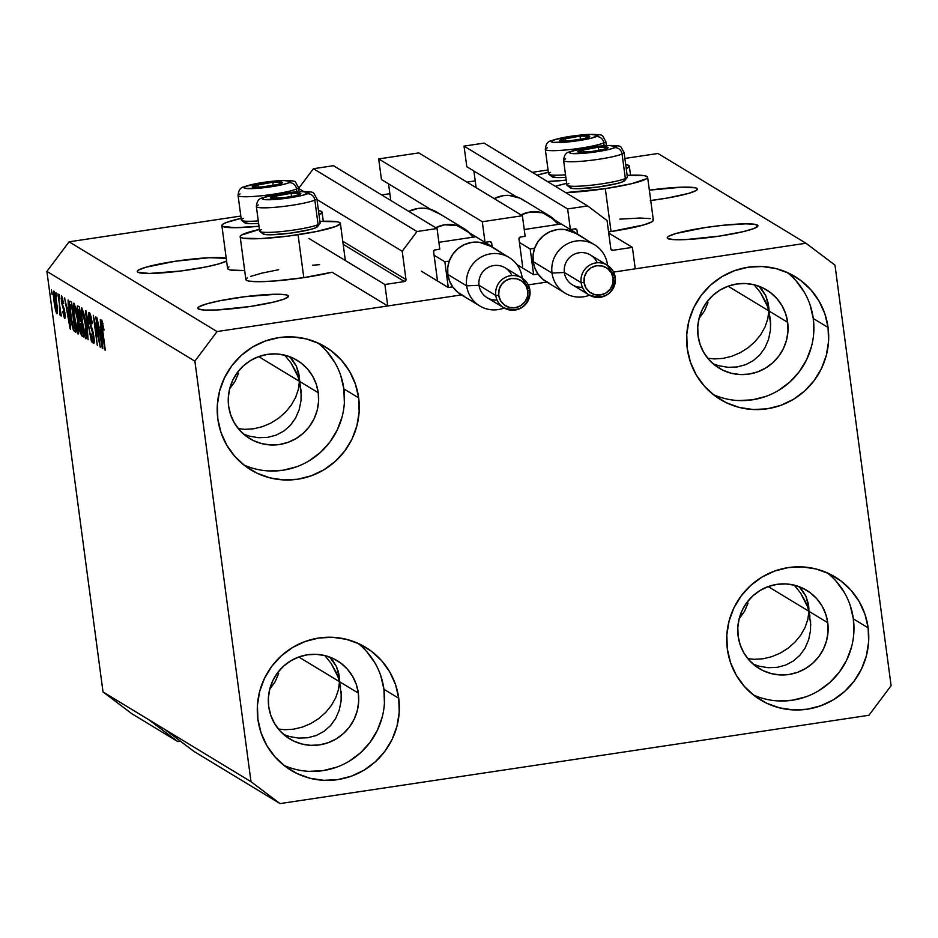 <?xml version="1.0" encoding="UTF-8"?>
<svg xmlns="http://www.w3.org/2000/svg" width="938" height="938" viewBox="0 0 938 938"><rect width="100%" height="100%" fill="white"/><g stroke="black" fill="none" stroke-linecap="round" stroke-linejoin="round"><path stroke-width="1.41" d="M608.715 233.023L632.388 247.374L635.249 268.831L613.604 272.079L805.953 243.235L657.972 153.48L624.896 158.452L657.972 153.48L805.953 243.235L834.984 265.137L891.1 685.678L868.928 715.272L280.028 803.596L193.932 751.385L280.028 803.596L250.997 781.694L164.9 729.471L193.932 751.385L164.9 729.471L250.997 781.694L194.881 361.153L46.9 271.399L103.016 691.939L164.9 729.471L103.016 691.939L132.047 713.853L177.786 741.595L132.047 713.853L103.016 691.939L46.9 271.399L194.881 361.153L217.053 331.56L461.531 294.895L387.746 305.964L384.885 284.507L404.513 281.552L343.179 244.361L404.513 281.552L405.99 279.583L402.214 251.267L416.988 231.534L437.049 228.532L439.793 249.133L434.47 250.059L433.626 251.806L437.284 279.266L433.626 251.806A1.747 1.712 -58.8 0 1 435.103 249.836L439.793 249.133L437.049 228.532L333.459 165.709L437.049 228.532L416.988 231.534L313.409 168.711L416.988 231.534L402.214 251.267L316.985 199.571L402.214 251.267L405.99 279.583A1.747 1.712 -58.8 0 1 404.513 281.552L384.885 284.507L308.977 238.475L384.885 284.507L387.746 305.964L332.087 272.208L387.746 305.964L461.531 294.895L217.053 331.56L69.072 241.816L217.053 331.56L194.881 361.153L250.997 781.694L280.028 803.596L868.928 715.272L891.1 685.678L834.984 265.137L805.953 243.235L613.604 272.079L635.249 268.831L632.388 247.374L608.715 233.023M610.908 249.191L612.76 250.317L632.388 247.374L612.76 250.317A1.747 1.712 -58.8 0 1 610.826 248.863L612.76 250.317L610.908 249.191M607.05 220.536L610.826 248.863L607.05 220.536L587.68 205.938L484.102 143.115L587.68 205.938L607.05 220.536M484.102 143.115L464.04 146.117L567.631 208.94L587.68 205.938L567.631 208.94L464.04 146.117L466.796 166.718L516.146 196.652L466.796 166.718L464.04 146.117L484.102 143.115M543.055 212.973L570.374 229.54L567.631 208.94L570.374 229.54L543.055 212.973M575.076 228.837L570.374 229.54L575.076 228.837A1.747 1.712 -58.8 0 1 577.011 230.302L575.076 228.837M473.889 171.033L476.117 187.659L473.889 171.033M577.468 233.726L577.011 230.302L577.468 233.726M518.972 239.002L522.63 266.462L518.972 239.002A1.747 1.712 -58.8 0 1 520.449 237.033L518.972 239.002M525.139 236.329L520.449 237.033L525.139 236.329L522.396 215.728L482.284 221.743L378.694 158.921L418.805 152.906L522.396 215.728L525.139 236.329M418.805 152.906L522.396 215.728L482.284 221.743L378.694 158.921L381.438 179.521L430.8 209.455L381.438 179.521L378.694 158.921L418.805 152.906M457.709 225.777L485.028 242.344L482.284 221.743L485.028 242.344L457.709 225.777M489.718 241.641L485.028 242.344L489.718 241.641A1.747 1.712 -58.8 0 1 491.664 243.094L489.718 241.641M388.543 183.825L390.771 200.462L388.543 183.825M492.122 246.53L491.664 243.094L492.122 246.53M333.459 165.709L313.409 168.711L298.671 188.374L313.409 168.711L333.459 165.709M298.683 188.479L303.607 191.458L298.683 188.479M342.769 241.242L405.99 279.583L342.769 241.242M546.877 282.092L528.258 284.882L546.877 282.092M759.041 666.168L753.179 664.163L759.041 666.168L768.187 667.715L759.041 666.168M777.18 667.352L768.187 667.715L777.18 667.352L785.669 665.089L777.18 667.352M793.325 661.02L785.669 665.089L793.325 661.02L799.868 655.299L793.325 661.02M805.039 648.146L799.868 655.299L805.039 648.146L808.626 639.833L805.039 648.146M810.502 630.676L808.626 639.833L810.502 630.676L810.596 621.038L810.502 630.676M809.975 616.16L808.908 611.283L809.975 616.16M810.784 625.294L807.43 600.203L808.908 611.283L827.75 622.703A45.763 45.001 -58.8 0 1 807.559 667.27A45.763 45.001 -58.8 0 1 759.205 668.548A45.763 45.001 -58.8 0 1 738.136 636.152L737.819 627.229L739.238 618.4L742.345 609.981L747 602.325L753.05 595.7L760.237 590.377L768.304 586.543L776.922 584.374L785.786 583.928L794.533 585.23L802.834 588.232L810.373 592.816L816.857 598.807L822.04 605.971L825.71 614.05L827.75 622.703L828.055 631.626L826.636 640.466L823.529 648.873L818.874 656.541L812.836 663.154L805.636 668.489L797.581 672.312L788.952 674.492L780.088 674.938L771.341 673.625L763.04 670.623L755.5 666.039L749.028 660.047L743.846 652.883L740.164 644.816L738.136 636.152A45.763 45.001 -58.8 0 1 758.326 591.585A45.763 45.001 -58.8 0 1 806.668 590.307A45.763 45.001 -58.8 0 1 827.75 622.703L808.908 611.283L807.841 619.373L805.097 627.405L800.782 635.073L795.049 642.084L788.119 648.181L780.275 653.106L771.81 656.682L763.051 658.781L754.328 659.308L747.809 658.628L754.328 659.308L763.051 658.781L771.81 656.682L780.275 653.106L788.119 648.181L795.049 642.084L800.782 635.073L805.097 627.405L807.841 619.373L808.908 611.283L768.187 586.59L808.908 611.283L808.802 607.32L808.908 611.283L807.419 606.487L808.908 611.283L810.784 625.294M289.619 736.576L283.768 734.571L289.619 736.576L298.776 738.124L289.619 736.576M307.77 737.76L298.776 738.124L307.77 737.76L316.258 735.498L307.77 737.76M323.915 731.429L316.258 735.498L323.915 731.429L330.457 725.707L323.915 731.429M335.616 718.555L330.457 725.707L335.616 718.555L339.216 710.242L335.616 718.555M341.092 701.085L339.216 710.242L341.092 701.085L341.186 691.447L341.092 701.085M340.564 686.557L339.497 681.692L340.564 686.557M341.373 695.703L338.02 670.611L339.497 681.692L358.339 693.112A45.763 45.001 -58.8 0 1 338.149 737.678A45.763 45.001 -58.8 0 1 289.795 738.956A45.763 45.001 -58.8 0 1 268.714 706.56L268.409 697.638L269.827 688.809L272.935 680.39L277.589 672.734L283.639 666.109L290.827 660.786L298.894 656.952L307.512 654.783L316.376 654.337L325.123 655.639L333.424 658.64L340.963 663.225L347.447 669.216L352.618 676.38L356.299 684.459L358.339 693.112L358.644 702.034L357.226 710.875L354.118 719.282L349.464 726.95L343.414 733.563L336.226 738.898L328.159 742.72L319.541 744.901L310.677 745.335L301.93 744.033L293.629 741.032L286.09 736.447L279.606 730.456L274.435 723.292L270.754 715.225L268.714 706.56A45.763 45.001 -58.8 0 1 288.904 661.994A45.763 45.001 -58.8 0 1 337.258 660.715A45.763 45.001 -58.8 0 1 358.339 693.112L339.497 681.692L338.43 689.782L335.687 697.813L331.36 705.482L325.638 712.493L318.709 718.578L310.865 723.515L302.399 727.091L293.641 729.189L284.918 729.717L278.398 729.037L284.918 729.717L293.641 729.189L302.399 727.091L310.865 723.515L318.709 718.578L325.638 712.493L331.36 705.482L335.687 697.813L338.43 689.782L339.497 681.692L298.776 656.999L339.497 681.692L339.392 677.728L339.497 681.692L338.008 676.896L339.497 681.692L341.373 695.703M287.966 295.482A45.763 5.229 172.4 0 1 288.517 296.15A45.763 5.229 172.4 0 1 247.046 306.949A45.763 5.229 172.4 0 1 198.352 308.93L197.836 307.957L199.067 306.773L206.489 303.924L219.492 300.817L244.97 296.689L276.499 294.239L285.727 294.778L288.482 296.443L284.343 298.999L273.931 302.036L250.223 306.491L216.467 309.986L204.472 310.056L198.352 308.93A45.763 5.229 172.4 0 1 197.801 308.25A45.763 5.229 172.4 0 1 239.272 297.452A45.763 5.229 172.4 0 1 287.966 295.482L288.165 296.936L287.966 295.482M299.421 381.309L301.11 391.064L301.016 400.702L299.128 409.847L295.54 418.16L290.381 425.324L283.839 431.046L276.182 435.115L267.682 437.366L258.689 437.729L249.543 436.182L243.692 434.188L249.543 436.182L258.689 437.729L267.682 437.366L276.182 435.115L283.839 431.046L290.381 425.324L295.54 418.16L299.128 409.847L301.016 400.702L301.11 391.064L299.421 381.309L318.252 392.729A45.763 45.001 -58.8 0 1 298.061 437.296A45.763 45.001 -58.8 0 1 249.719 438.574A45.763 45.001 -58.8 0 1 228.638 406.166L228.333 397.255L229.751 388.414L232.847 380.007L237.513 372.339L243.552 365.714L250.739 360.391L258.806 356.569L267.436 354.388L276.288 353.943L285.035 355.256L293.336 358.257L300.875 362.842L307.359 368.833L312.542 375.997L316.223 384.064L318.252 392.729L318.568 401.652L317.15 410.481L314.042 418.899L309.376 426.556L303.337 433.18L296.15 438.503L288.083 442.337L279.454 444.506L270.601 444.952L261.854 443.651L253.553 440.649L246.014 436.064L239.53 430.073L234.348 422.897L230.678 414.831L228.638 406.166A45.763 45.001 -58.8 0 1 248.828 361.611A45.763 45.001 -58.8 0 1 297.17 360.321A45.763 45.001 -58.8 0 1 318.252 392.729L299.421 381.309L298.354 389.387L295.611 397.419L291.284 405.099L285.551 412.11L278.633 418.196L270.789 423.132L262.323 426.708L253.565 428.807L244.841 429.334L238.322 428.643L244.841 429.334L253.565 428.807L262.323 426.708L270.789 423.132L278.633 418.196L285.551 412.11L291.284 405.099L295.611 397.419L298.354 389.387L299.421 381.309L258.7 356.616L299.421 381.309L299.304 377.346L301.286 395.308L299.421 381.309L297.921 376.501L299.421 381.309M298.765 373.476L299.304 377.346L296.408 366.219L298.765 373.476M292.457 359.782L296.408 366.219L289.619 356.675L292.457 359.782M338.841 673.871L339.392 677.728L336.496 666.601L338.841 673.871M332.533 660.176L336.496 666.601L329.695 657.057L332.533 660.176M757.376 225.073A45.763 5.229 172.4 0 1 757.927 225.741A45.763 5.229 172.4 0 1 716.456 236.54A45.763 5.229 172.4 0 1 667.762 238.522L667.246 237.549L668.477 236.364L675.899 233.515L705.505 227.512L723.198 225.261L745.909 223.83L755.137 224.37L757.892 226.035L753.753 228.591L743.342 231.627L719.634 236.083L685.889 239.577L673.883 239.647L667.762 238.522A45.763 5.229 172.4 0 1 667.223 237.842A45.763 5.229 172.4 0 1 708.682 227.055A45.763 5.229 172.4 0 1 757.376 225.073L757.576 226.539L757.376 225.073M768.832 310.9L770.52 320.655L770.426 330.293L768.539 339.45L764.951 347.752L759.792 354.916L753.249 360.638L745.593 364.706L737.104 366.957L728.111 367.321L718.954 365.773L713.103 363.78L718.954 365.773L728.111 367.321L737.104 366.957L745.593 364.706L753.249 360.638L759.792 354.916L764.951 347.752L768.539 339.45L770.426 330.293L770.52 320.655L768.832 310.9L787.662 322.32A45.763 45.001 -58.8 0 1 767.472 366.887A45.763 45.001 -58.8 0 1 719.129 368.165A45.763 45.001 -58.8 0 1 698.048 335.769L697.743 326.846L699.162 318.005L702.257 309.599L706.924 301.93L712.962 295.318L720.161 289.983L728.216 286.16L736.846 283.98L745.698 283.534L754.445 284.847L762.758 287.849L770.286 292.433L776.77 298.425L781.952 305.589L785.634 313.655L787.662 322.32L787.979 331.243L786.56 340.072L783.453 348.49L778.798 356.147L772.748 362.772L765.56 368.095L757.494 371.929L748.876 374.098L740.012 374.543L731.265 373.242L722.964 370.24L715.424 365.656L708.94 359.664L703.758 352.5L700.088 344.422L698.048 335.769A45.763 45.001 -58.8 0 1 718.238 291.202A45.763 45.001 -58.8 0 1 766.581 289.912A45.763 45.001 -58.8 0 1 787.662 322.32L768.832 310.9L767.765 318.979L765.021 327.01L760.695 334.69L754.961 341.702L748.043 347.787L740.199 352.723L731.734 356.299L722.975 358.398L714.252 358.926L707.733 358.234L714.252 358.926L722.975 358.398L731.734 356.299L740.199 352.723L748.043 347.787L754.961 341.702L760.695 334.69L765.021 327.01L767.765 318.979L768.832 310.9L728.111 286.207L768.832 310.9L768.714 306.937L770.696 324.9L768.832 310.9L767.331 306.093L768.832 310.9M768.175 303.08L768.714 306.937L765.818 295.81L768.175 303.08M761.867 289.385L765.818 295.81L759.03 286.266L761.867 289.385M808.251 603.462L808.802 607.32L805.906 596.193L808.251 603.462M801.943 589.768L805.906 596.193L799.106 586.649L801.943 589.768M739.332 618.588L744.491 611.435L739.332 618.588M748.09 603.122L744.491 611.435L748.09 603.122M269.921 688.996L275.08 681.832L269.921 688.996M278.68 673.531L275.08 681.832L278.68 673.531M226.586 260.999A45.763 5.229 172.4 0 1 180.53 271.035A45.763 5.229 172.4 0 1 137.816 272.208L137.3 271.246L138.519 270.062L145.941 267.213L175.558 261.21L209.315 257.704L226.222 258.29A45.763 5.229 172.4 0 0 175.969 261.151A45.763 5.229 172.4 0 0 137.265 271.539L137.276 271.563M229.845 388.602L235.004 381.449L229.845 388.602M238.592 373.136L235.004 381.449L238.592 373.136M650.222 200.591L667.704 197.977L688.715 193.357L696.137 190.508L697.356 189.324L696.84 188.362A45.763 5.229 172.4 0 0 649.354 190.168L682.172 187.166L695.445 187.834L696.84 188.362L697.04 189.816L696.84 188.362A45.763 5.229 172.4 0 1 697.391 189.03A45.763 5.229 172.4 0 1 650.738 200.533M699.256 318.193L704.415 311.041L699.256 318.193M708.002 302.728L704.415 311.041L708.002 302.728M753.331 694.941A71.909 70.725 121.2 0 0 825.206 686.335A71.909 70.725 121.2 0 0 853.346 618.869L868.142 627.839A71.909 70.725 -58.8 0 1 836.426 697.872A71.909 70.725 -58.8 0 1 760.448 699.889A71.909 70.725 -58.8 0 1 727.325 648.967L730.526 662.58L736.295 675.254L744.444 686.522L754.633 695.937L766.475 703.148L779.525 707.862L793.267 709.914L807.184 709.21L820.738 705.786L833.413 699.783L844.716 691.412L854.201 681L861.53 668.958L866.407 655.744L868.635 641.862L868.142 627.839L864.953 614.238L859.173 601.551L851.036 590.283L840.847 580.868L829.004 573.669L815.954 568.944L802.213 566.904L788.283 567.596L774.729 571.019L762.066 577.034L750.763 585.394L741.266 595.806L733.938 607.847L729.072 621.062L726.833 634.944L727.325 648.967A71.909 70.725 -58.8 0 1 759.053 578.934A71.909 70.725 -58.8 0 1 835.019 576.917A71.909 70.725 -58.8 0 1 868.142 627.839L853.346 618.869A71.909 70.725 121.2 0 0 827.339 572.895M283.921 765.349A71.909 70.725 121.2 0 0 355.795 756.743A71.909 70.725 121.2 0 0 383.935 689.278L398.732 698.247A71.909 70.725 -58.8 0 1 367.004 768.281A71.909 70.725 -58.8 0 1 291.038 770.297A71.909 70.725 -58.8 0 1 257.915 719.376L261.104 732.988L266.884 745.663L275.033 756.931L285.211 766.346L297.065 773.557L310.103 778.27L323.856 780.322L337.774 779.619L351.328 776.195L364.003 770.18L375.294 761.82L384.791 751.408L392.119 739.367L396.997 726.153L399.225 712.27L398.732 698.247L395.543 684.634L389.762 671.96L381.625 660.692L371.436 651.277L359.582 644.066L346.544 639.353L332.791 637.312L318.873 638.004L305.319 641.428L292.656 647.443L281.353 655.803L271.856 666.215L264.528 678.256L259.662 691.47L257.422 705.353L257.915 719.376A71.909 70.725 -58.8 0 1 289.643 649.342A71.909 70.725 -58.8 0 1 365.609 647.326A71.909 70.725 -58.8 0 1 398.732 698.247L383.935 689.278A71.909 70.725 121.2 0 0 357.929 643.304M243.833 464.955A71.909 70.725 121.2 0 0 315.707 456.36A71.909 70.725 121.2 0 0 343.859 388.895L358.656 397.864A71.909 70.725 -58.8 0 1 326.928 467.886A71.909 70.725 -58.8 0 1 250.962 469.903A71.909 70.725 -58.8 0 1 217.827 418.981L221.028 432.594L226.808 445.28L234.946 456.548L245.135 465.963L256.977 473.162L270.027 477.888L283.768 479.928L297.698 479.236L311.252 475.812L323.915 469.797L335.218 461.426L344.715 451.026L352.043 438.984L356.909 425.77L359.148 411.876L358.656 397.864L355.455 384.252L349.686 371.577L341.538 360.309L331.349 350.894L319.506 343.683L306.456 338.97L292.715 336.918L278.797 337.621L265.243 341.045L252.568 347.048L241.265 355.42L231.78 365.832L224.452 377.873L219.574 391.087L217.346 404.97L217.827 418.981A71.909 70.725 -58.8 0 1 249.555 348.959A71.909 70.725 -58.8 0 1 325.533 346.943A71.909 70.725 -58.8 0 1 358.656 397.864L343.859 388.895A71.909 70.725 121.2 0 0 317.853 342.921M713.255 394.546A71.909 70.725 121.2 0 0 785.118 385.952A71.909 70.725 121.2 0 0 813.269 318.486L828.066 327.456A71.909 70.725 -58.8 0 1 796.339 397.478A71.909 70.725 -58.8 0 1 720.372 399.494A71.909 70.725 -58.8 0 1 687.249 348.573L690.438 362.185L696.219 374.872L704.356 386.139L714.545 395.555L726.387 402.754L739.437 407.479L753.191 409.519L767.108 408.827L780.662 405.404L793.325 399.389L804.628 391.017L814.125 380.617L821.454 368.575L826.319 355.361L828.559 341.467L828.066 327.456L824.877 313.843L819.097 301.168L810.948 289.901L800.759 280.485L788.917 273.275L775.878 268.561L762.125 266.509L748.207 267.213L734.653 270.636L721.979 276.64L710.687 285.011L701.19 295.423L693.862 307.465L688.984 320.679L686.757 334.561L687.249 348.573A71.909 70.725 -58.8 0 1 718.977 278.551A71.909 70.725 -58.8 0 1 794.943 276.534A71.909 70.725 -58.8 0 1 828.066 327.456L813.269 318.486A71.909 70.725 121.2 0 0 787.263 272.512M319.893 221.391A50.546 5.78 172.4 0 1 340.377 223.314A50.546 5.78 172.4 0 1 298.073 234.734L303.795 277.636A50.546 5.78 -7.6 0 0 332.087 272.208L303.795 277.636L274.975 280.966L259.169 281.717L248.957 281.119L246.483 280.333L245.92 279.266L247.269 277.953M258.994 226.246A50.546 5.78 172.4 0 1 221.86 225.589A50.546 5.78 172.4 0 1 241.125 218.366L226.48 222.447L223.244 223.948L221.896 225.261L222.47 226.328L235.145 227.7L258.994 226.246M221.86 225.589L227.582 268.502A50.546 5.78 -7.6 0 0 244.677 270.543L230.666 270.015L228.192 269.241L227.617 268.174L228.978 266.861M652.742 219.398L653.317 220.465L651.957 221.778L643.761 224.921L611.048 231.557L605.315 188.644L611.048 231.557A50.546 5.78 -7.6 0 0 653.352 220.137L647.619 177.223A50.546 5.78 172.4 0 1 605.315 188.644L565.708 192.607A50.546 5.78 172.4 0 0 605.315 188.644L631.509 183.719L646.235 178.865L647.583 177.552L647.021 176.485L644.547 175.711L627.006 175.312M627.147 175.312A50.546 5.78 172.4 0 1 647.619 177.223M566.235 180.155A50.546 5.78 172.4 0 1 547.405 181.503L566.235 180.155M537.04 175.218A50.546 5.78 172.4 0 1 548.378 172.287L537.04 175.218M805.496 601.786L807.419 606.487L800.501 592.91L805.496 601.786M794.099 585.007L800.501 592.91L794.099 585.007M336.085 672.194L338.008 676.896L331.091 663.318L336.085 672.194M324.689 655.416L331.091 663.318L324.689 655.416M296.009 371.811L297.921 376.501L291.003 362.936L296.009 371.811M284.601 355.033L291.003 362.936L284.601 355.033M765.42 301.403L767.331 306.093L760.413 292.527L765.42 301.403M754.011 284.624L760.413 292.527L754.011 284.624M180.436 741.196L177.786 741.595L148.755 719.681L177.786 741.595L180.436 741.196M548.062 169.966L532.28 172.334L548.062 169.966M475.214 180.893L466.995 182.124L475.214 180.893M389.868 193.697L381.649 194.928L389.868 193.697M240.808 216.057L69.072 241.816L46.9 271.399L69.072 241.816L240.808 216.057M226.726 260.916L219.304 263.766L206.301 266.873L180.811 271L149.294 273.462L137.816 272.208A45.763 5.229 172.4 0 1 137.265 271.539M611.048 231.557L608.563 231.921A50.546 5.78 -7.6 0 0 611.048 231.557M619.807 219.14L640.068 218.026L650.269 218.613M312.553 265.231L319.635 264.657M250.493 276.452L262.007 273.099L278.68 269.722M98.971 340.74L95.782 316.833L100.284 347.166L94.586 321.699L97.282 345.348L93.284 315.309L98.971 340.74L93.284 315.309L97.282 345.348L94.586 321.699L100.284 347.166L95.782 316.833L98.971 340.74M93.53 343.425L93.53 343.425C94.339 343.73 94.433 341.268 93.8 336.027L89.485 320.608L89.755 316.036L90.798 315.883L89.755 316.036L92.252 323.645C91.349 317.243 90.376 313.55 89.333 312.553C88.453 312.166 88.348 314.781 89.016 320.397L88.582 314.171L89.333 312.553L92.112 322.637L91.818 323.739L89.872 316.141L89.356 319.495L93.296 332.873L94.128 342.71L93.225 343.132L91.877 339.193L90.88 333.576L93.038 339.908L93.179 334.831L89.016 320.397L93.296 335.652L93.038 339.908L90.88 333.576C91.713 339.322 92.592 342.605 93.53 343.425L93.73 343.484M88.09 339.767L85.569 310.63L91.49 341.831L86.319 314.312L88.09 339.767L86.319 314.312L91.49 341.831L86.073 310.935L88.09 339.767M81.817 308.004L81.055 311.744L81.981 311.615L81.055 311.744L82.005 322.25C83.142 330.962 84.443 336.484 85.933 338.817L85.933 338.817C87.023 338.008 86.941 333.119 85.686 324.149L83.834 313.55L81.817 308.004L84.373 316.036L86.343 329.613L86.472 338.442L85.464 338.231L84.291 334.854L81.36 316.657L81.606 307.945M73.996 303.255L73.223 307.007L74.149 306.867L73.223 307.007L74.184 317.501C75.31 326.213 76.623 331.735 78.1 334.069L78.1 334.069C79.191 333.26 79.109 328.37 77.866 319.401L76.013 308.801L73.996 303.255L76.283 310.021L78.511 324.865L78.64 333.705L77.643 333.482L76.47 330.106L73.527 311.92L73.774 303.197M56.55 296.971L55.975 292.679L56.55 296.971M56.901 313.679L56.901 313.679C57.675 313.104 57.605 309.599 56.702 303.162C55.905 296.807 54.955 292.773 53.876 291.05C53.091 291.659 53.173 295.247 54.099 301.79L53.407 291.671L54.216 291.472L55.412 295.388L57.288 308.321L57.042 313.726L55.588 310.279L54.099 301.79C54.896 308.051 55.834 312.014 56.901 313.679L57.054 313.714M101.808 320.128C101.14 320.655 101.234 323.786 102.09 329.519L105.302 350.202L102.078 325.592L102.254 323.622L103.016 323.504L102.254 323.622L104.071 330.106L101.808 320.128L104.071 330.106L102.535 324.102L102.113 323.669L102.019 324.712L104.81 349.909L101.515 324.759L101.667 320.081M68.357 308.438L68.087 300.031L70.585 329.156L64.605 297.909L66.715 307.441L68.357 308.438L66.715 307.441L64.605 297.909L70.115 328.863L68.357 308.438M64.652 318.381L64.898 312.811L61.814 301.848L61.99 298.847L62.823 298.718L61.99 298.847L63.714 303.466L61.603 295.74L61.392 302.083L61.498 295.693L63.714 303.466L61.885 298.812L62.072 303.443L64.171 308.86L65.168 315.332L65.132 317.912L64.429 318.17L62.694 311.463L64.218 315.25L64.476 312.952L61.392 302.083L64.077 311.041L64.218 315.25L62.694 311.463L64.816 318.428M59.856 298.976L59.282 294.684L59.856 298.976M60.267 315.719L60.759 312.131L61.275 315.977L57.875 293.84L61.275 315.977L60.325 312.19L60.36 315.696L59.645 314.265L59.387 305.155L60.313 315.731M52.024 294.227L51.449 289.936L52.024 294.227M70.186 301.297C69.072 301.755 69.142 306.456 70.42 315.403L69.412 302.294L69.975 301.227L71.569 302.142L75.579 332.181L73.434 330.364L71.745 323.856L70.42 315.403L73.434 330.364L75.579 332.181L71.569 302.142L69.904 301.227M77.948 306.011C77.045 305.507 76.963 308.156 77.702 313.96L77.338 306.269L79.402 306.89L83.412 336.93L81.407 335.394L80.152 330.856L77.702 313.96L79.648 327.702L81.946 336.039L83.412 336.93L79.402 306.89L77.643 305.929M100.589 327.983L100.307 319.577L102.817 348.702L96.825 317.454L98.947 326.987L100.589 327.983L98.947 326.987L96.825 317.454L102.336 348.408L100.589 327.983M629.328 166.132A50.546 5.78 172.4 0 0 625.705 164.513L628.718 165.393L629.292 166.46L626.256 168.641A50.546 5.78 172.4 0 0 629.328 166.132L630.535 175.183M555.331 186.322L566.669 183.379A50.546 5.78 172.4 0 0 555.331 186.322M322.074 212.211A50.546 5.78 172.4 0 0 318.451 210.604L321.476 211.472L322.039 212.539L319.002 214.72A50.546 5.78 172.4 0 0 322.074 212.211L323.282 221.262M319.752 221.403L337.293 221.79L339.767 222.576L340.342 223.643L335.757 226.457L316.411 231.522L288.259 236.083L260.776 238.592L243.235 238.205L240.761 237.42L240.187 236.353L241.547 235.051L259.416 229.458A50.546 5.78 172.4 0 0 240.163 236.681L245.885 279.594A50.546 5.78 -7.6 0 0 303.795 277.636L298.073 234.734A50.546 5.78 172.4 0 1 240.163 236.681M103.004 323.493L102.254 323.622M68.673 311.862L69.928 325.885L67.348 311.053L69.013 310.806L67.348 311.053L69.095 311.791L67.348 311.053L69.928 325.885L68.673 311.862M62.811 298.671L61.99 298.847M65.156 315.168L64.218 315.25M64.276 309.317L63.362 309.458L64.276 309.317M60.442 314.148L59.645 314.265L60.442 314.148M57.441 310.455L56.491 310.56L56.21 302.88L56.491 310.56L54.568 301.872L54.287 294.169L55.084 294.04L54.287 294.169L56.655 302.81L54.287 294.169M56.632 310.548L57.429 310.419L56.632 310.548M75.45 331.196L74.254 331.372L75.45 331.196M75.298 330.082L73.434 330.364L75.298 330.082M71.546 305.354L75.063 328.312L73.047 326.87L70.913 315.731L70.115 308.508L70.713 304.85L71.909 304.662L70.713 304.85L71.546 305.354L70.362 304.791L70.045 305.811L71.347 318.814L72.894 326.447L74.618 328.37L71.546 305.354M71.898 304.557L70.713 304.85M78.886 330.434L77.631 330.563L78.217 327.983L77.373 319.049C78.37 326.025 78.452 329.859 77.631 330.563L74.688 317.888C73.739 311.135 73.656 307.43 74.465 306.761L75.462 306.62L74.465 306.761C75.568 308.508 76.541 312.612 77.373 319.049L74.465 306.761M83.259 335.839L81.946 336.039L83.259 335.839M81.336 321.429L79.331 321.722L81.336 321.429M79.941 323.622L80.645 330.739L82.45 333.119L81.254 324.149L82.884 333.049L81.653 332.638L80.07 327.514L79.941 323.622L81.606 323.446L80.387 323.622L81.254 324.149L80.387 323.622M77.983 309.61L79.027 318.615L80.785 320.632L79.378 310.103L81.219 320.573L79.882 320.093L78.182 314.242L77.983 309.61L79.718 309.317L78.405 309.517L79.824 310.032L78.405 309.517M86.718 335.183L85.464 335.3L86.05 332.732L85.194 323.798C86.19 330.774 86.284 334.608 85.464 335.3L82.509 322.637C81.559 315.883 81.489 312.178 82.298 311.51L83.294 311.369L82.298 311.51C83.4 313.257 84.361 317.349 85.194 323.798L82.298 311.51M90.787 315.813L89.755 316.036M94.175 339.802L93.038 339.908M92.604 329.93L91.725 330.059L92.604 329.93M91.842 327.843L90.693 328.019L91.842 327.843M100.894 331.395L102.16 345.43L99.569 330.598L101.234 330.352L99.569 330.598L101.327 331.337L99.569 330.598L102.16 345.43L100.894 331.395M55.084 294.016L54.041 294.473L54.111 297.921L56.491 310.56M75.45 306.562L73.985 307.441L74.032 312.108L75.79 324.806L77.631 330.563M83.271 311.31L81.805 312.19L82.016 318.533L83.728 330.106L85.464 335.3M738.382 400.549L752.311 399.846L765.865 396.422M778.528 390.419L789.831 382.047L799.328 371.647L806.657 359.594L811.522 346.38M813.762 332.498L813.269 318.486L810.069 304.873M804.3 292.187L796.151 280.919M268.972 470.958L282.889 470.255L296.443 466.831M309.118 460.828L320.421 452.456L329.918 442.044L337.246 430.003L342.112 416.789M344.352 402.906L343.859 388.895L340.658 375.282M334.878 362.596L326.741 351.328M309.059 771.341L322.977 770.637L336.531 767.225M349.206 761.21L360.497 752.839L369.994 742.439L377.322 730.397L382.188 717.171M384.428 703.289L383.935 689.278L380.746 675.665M374.966 662.978L366.828 651.722M778.47 700.932L792.387 700.229L805.941 696.817M818.616 690.802L829.907 682.43L839.404 672.03L846.733 659.989L851.61 646.763M853.838 632.88L853.346 618.869L850.156 605.256M844.376 592.582L836.239 581.314M579.414 151.651L577.996 151.827A15.254 1.747 172.4 0 1 578.828 150.807L580.786 151.217L579.414 151.651L580.786 151.217L578.828 150.807L577.996 151.827L579.121 152.12L591.339 151.546L602.442 149.693L607.976 147.782L606.757 147.043L598.362 147.219L578.828 150.807A15.254 1.747 172.4 0 1 583.424 149.47A15.254 1.747 172.4 0 1 598.362 147.219A15.254 1.747 172.4 0 1 607.871 147.336A15.254 1.747 172.4 0 1 606.863 148.427A15.254 1.747 172.4 0 1 602.442 149.693A15.254 1.747 172.4 0 1 587.505 151.933A15.254 1.747 172.4 0 1 579.192 152.12A15.254 1.747 172.4 0 1 577.996 151.827L580.434 152.273L577.996 151.827L579.414 151.651M567.138 185.396L570.445 187.893A27.542 3.154 -7.6 0 0 594.293 187.494A27.542 3.154 -7.6 0 0 622.996 181.702L625.353 178.537A30.508 3.482 172.4 0 1 593.555 184.962A30.508 3.482 172.4 0 1 567.138 185.396A30.508 3.482 172.4 0 1 568.897 183.449M614.707 147.688A23.532 2.685 172.4 0 1 584.562 153.222A23.532 2.685 172.4 0 1 571.16 151.475A6.976 6.425 -113.5 0 0 569.214 151.979A6.976 6.425 66.5 0 1 571.16 151.475L583.459 148.345L596.908 146.387L609.008 145.496L616.254 146.445L612.655 148.439L606.382 150.033L588.97 152.777L571.617 153.492L569.612 152.718L571.16 151.475A23.532 2.685 172.4 0 1 601.317 145.941A23.532 2.685 172.4 0 1 614.707 147.688A6.976 6.425 66.5 0 1 622.07 153.996A6.976 6.425 -113.5 0 0 614.707 147.688M563.914 160.89A30.508 3.482 -7.6 0 0 590.459 160.386A30.508 3.482 -7.6 0 0 622.07 153.996A30.508 3.482 172.4 0 1 588.56 160.609A30.508 3.482 172.4 0 1 563.609 160.48A30.508 3.482 172.4 0 1 565.626 158.897M624.087 152.413C619.244 145.343 624.321 145.777 606.194 145.531C589.967 146.774 577.667 148.907 569.307 151.944C565.966 152.484 564.078 155.333 563.609 160.48L566.892 185.032A30.508 3.482 -7.6 0 0 591.831 185.149A30.508 3.482 -7.6 0 0 625.353 178.537L622.07 153.996L625.353 178.537A30.508 3.482 -7.6 0 0 627.358 176.954L624.087 152.413A30.508 3.482 172.4 0 1 622.07 153.996M624.814 180.237L622.996 181.702L617.31 183.496L598.21 186.99L578.711 188.69L572.567 188.491L570.222 187.588M627.217 177.388A30.508 3.482 172.4 0 1 625.353 178.537L622.996 181.702A27.542 3.154 -7.6 0 0 624.685 180.647L627.217 177.388M606.558 148.356L607.871 147.336L598.362 147.219L583.424 149.47L580.786 151.217L583.424 149.47L598.362 147.219L607.871 147.336L606.558 148.356M598.796 150.432L598.362 147.219L598.796 150.432M583.788 152.191L583.424 149.47L583.788 152.191M272.161 197.742L270.754 197.906A15.254 1.747 172.4 0 1 271.574 196.898L273.544 197.308L272.161 197.742L273.544 197.308L271.574 196.898L270.648 197.461L271.868 198.199L284.097 197.625L295.189 195.784L300.723 193.873L299.503 193.134L291.108 193.31L271.574 196.898A15.254 1.747 172.4 0 1 276.182 195.55A15.254 1.747 172.4 0 1 291.108 193.31A15.254 1.747 172.4 0 1 300.617 193.427A15.254 1.747 172.4 0 1 299.609 194.518A15.254 1.747 172.4 0 1 295.189 195.784A15.254 1.747 172.4 0 1 280.251 198.024A15.254 1.747 172.4 0 1 271.938 198.211A15.254 1.747 172.4 0 1 270.754 197.906L273.181 198.364L270.754 197.906L272.161 197.742M259.896 231.487L263.191 233.972A27.542 3.154 -7.6 0 0 287.04 233.574A27.542 3.154 -7.6 0 0 315.743 227.782L318.099 224.628A30.508 3.482 172.4 0 1 286.301 231.041A30.508 3.482 172.4 0 1 259.896 231.487A30.508 3.482 172.4 0 1 261.655 229.529M307.453 193.779A23.532 2.685 172.4 0 1 277.308 199.302A23.532 2.685 172.4 0 1 263.906 197.555A6.976 6.425 -113.5 0 0 261.96 198.07A6.976 6.425 66.5 0 1 263.906 197.555L276.206 194.436L289.654 192.466L301.755 191.587L309.001 192.524L302.599 195.315L281.717 198.868L264.364 199.571L262.359 198.809L263.906 197.555A23.532 2.685 172.4 0 1 294.063 192.032A23.532 2.685 172.4 0 1 307.453 193.779A6.976 6.425 66.5 0 1 314.828 200.075A6.976 6.425 -113.5 0 0 307.453 193.779M256.66 206.97A30.508 3.482 -7.6 0 0 283.206 206.477A30.508 3.482 -7.6 0 0 314.828 200.075A30.508 3.482 172.4 0 1 281.306 206.688A30.508 3.482 172.4 0 1 256.367 206.571A30.508 3.482 172.4 0 1 258.372 204.988M316.833 198.493C311.991 191.434 317.067 191.856 298.941 191.622C282.713 192.865 270.414 194.998 262.054 198.024C258.712 198.575 256.824 201.424 256.367 206.571L259.638 231.111A30.508 3.482 -7.6 0 0 284.577 231.24A30.508 3.482 -7.6 0 0 318.099 224.628L314.828 200.075L318.099 224.628A30.508 3.482 -7.6 0 0 320.116 223.045L316.833 198.493A30.508 3.482 172.4 0 1 314.828 200.075M317.56 226.328L315.743 227.782L310.056 229.576L290.956 233.081L271.457 234.77L265.313 234.57L262.968 233.668M319.964 223.467A30.508 3.482 172.4 0 1 318.099 224.628L315.743 227.782A27.542 3.154 -7.6 0 0 317.431 226.738L319.964 223.467M299.304 194.447L300.617 193.427L291.108 193.31L276.182 195.55L273.544 197.308L276.182 195.55L291.108 193.31L300.617 193.427L299.304 194.447M291.542 196.523L291.108 193.31L291.542 196.523M276.546 198.27L276.182 195.55L276.546 198.27M253.87 186.65L252.451 186.814A15.254 1.747 172.4 0 1 253.272 185.794L255.242 186.205L253.87 186.65L255.242 186.205L253.272 185.794L252.451 186.814L253.565 187.108L261.96 186.932L276.898 184.692L282.42 182.781L279.149 181.913L272.817 182.218L253.272 185.794A15.254 1.747 172.4 0 1 257.88 184.458A15.254 1.747 172.4 0 1 272.817 182.218A15.254 1.747 172.4 0 1 282.326 182.335A15.254 1.747 172.4 0 1 281.318 183.426A15.254 1.747 172.4 0 1 276.898 184.692A15.254 1.747 172.4 0 1 261.96 186.932A15.254 1.747 172.4 0 1 253.647 187.119A15.254 1.747 172.4 0 1 252.451 186.814L254.89 187.26L252.451 186.814L253.87 186.65M238.369 195.878A30.508 3.482 -7.6 0 0 264.915 195.385A30.508 3.482 -7.6 0 0 296.525 188.984A30.508 3.482 172.4 0 1 263.003 195.596A30.508 3.482 172.4 0 1 238.064 195.467L241.347 220.02A30.508 3.482 -7.6 0 0 258.278 220.899A30.508 3.482 172.4 0 1 241.594 220.383A30.508 3.482 172.4 0 1 243.352 218.437M241.594 220.383L244.9 222.881A27.542 3.154 -7.6 0 0 258.618 223.432L249.66 223.666L244.677 222.576M289.162 182.676A23.532 2.685 172.4 0 1 259.017 188.21A23.532 2.685 172.4 0 1 245.615 186.463A6.976 6.425 -113.5 0 0 243.657 186.979A6.976 6.425 66.5 0 1 245.615 186.463L257.915 183.332L271.352 181.374L283.464 180.483L290.71 181.433L287.11 183.426L280.837 185.021L263.426 187.764L246.073 188.479L244.068 187.706L245.615 186.463A23.532 2.685 172.4 0 1 275.76 180.94A23.532 2.685 172.4 0 1 289.162 182.676A6.976 6.425 66.5 0 1 296.525 188.984A6.976 6.425 -113.5 0 0 289.162 182.676M296.525 188.984L296.9 191.751L296.525 188.984A30.508 3.482 172.4 0 0 298.542 187.401C293.7 180.331 298.776 180.764 280.65 180.53C264.41 181.761 252.123 183.907 243.751 186.932C240.421 187.483 238.522 190.32 238.064 195.467A30.508 3.482 172.4 0 1 240.081 193.885M281.013 183.356L282.326 182.335L272.817 182.218L257.88 184.458L255.242 186.205L257.88 184.458L272.817 182.218L282.326 182.335L281.013 183.356M273.239 185.419L272.817 182.218L273.239 185.419M258.243 187.178L257.88 184.458L258.243 187.178M561.112 140.559L559.705 140.723A15.254 1.747 172.4 0 1 560.525 139.715L562.495 140.125L561.112 140.559L562.495 140.125L560.525 139.715L559.599 140.278L560.818 141.017L569.214 140.841L584.151 138.601L589.674 136.69L588.454 135.951L580.071 136.127L560.525 139.715A15.254 1.747 172.4 0 1 565.133 138.367A15.254 1.747 172.4 0 1 580.071 136.127A15.254 1.747 172.4 0 1 589.58 136.245A15.254 1.747 172.4 0 1 588.572 137.335A15.254 1.747 172.4 0 1 584.151 138.601A15.254 1.747 172.4 0 1 569.214 140.841A15.254 1.747 172.4 0 1 560.901 141.028A15.254 1.747 172.4 0 1 559.705 140.723L562.132 141.181L559.705 140.723L561.112 140.559M545.623 149.787A30.508 3.482 -7.6 0 0 572.157 149.294A30.508 3.482 -7.6 0 0 603.779 142.904A30.508 3.482 172.4 0 1 570.257 149.517A30.508 3.482 172.4 0 1 545.318 149.388L548.589 173.929A30.508 3.482 -7.6 0 0 565.532 174.808A30.508 3.482 172.4 0 1 548.847 174.304A30.508 3.482 172.4 0 1 550.606 172.346M548.847 174.304L552.154 176.79A27.542 3.154 -7.6 0 0 565.86 177.341L556.914 177.587L551.931 176.485M596.416 136.596A23.532 2.685 172.4 0 1 566.259 142.119A23.532 2.685 172.4 0 1 552.869 140.372A6.976 6.425 -113.5 0 0 550.911 140.888A6.976 6.425 66.5 0 1 552.869 140.372L561.194 138.038L578.605 135.283L590.706 134.404L597.963 135.342L591.55 138.132L570.667 141.685L553.326 142.4L551.321 141.626L552.869 140.372A23.532 2.685 172.4 0 1 583.014 134.849A23.532 2.685 172.4 0 1 596.416 136.596A6.976 6.425 66.5 0 1 603.779 142.904A6.976 6.425 -113.5 0 0 596.416 136.596M603.779 142.904L604.154 145.66L603.779 142.904A30.508 3.482 172.4 0 0 605.796 141.321C600.953 134.251 606.03 134.673 587.903 134.439C571.664 135.682 559.365 137.816 551.005 140.852C547.675 141.392 545.775 144.241 545.318 149.388A30.508 3.482 172.4 0 1 547.335 147.805M588.267 137.265L589.58 136.245L580.071 136.127L565.133 138.367L562.495 140.125L565.133 138.367L580.071 136.127L589.58 136.245L588.267 137.265M580.493 139.34L580.071 136.127L580.493 139.34M565.497 141.087L565.133 138.367L565.497 141.087M615.258 277.519A17.435 17.142 121.2 0 0 587.927 266.298A17.435 17.142 121.2 0 0 581.126 282.643L584.081 282.502A14.82 14.574 -58.8 0 1 596.65 265.735A14.82 14.574 -58.8 0 1 613.1 278.152L615.293 277.566L613.1 278.152L611.259 272.735L607.472 268.467L602.348 266.017L596.65 265.735L591.245 267.682L586.954 271.551L584.444 276.757L584.081 282.502L585.933 287.919L589.709 292.187L594.844 294.638L600.543 294.919L605.948 292.973L610.228 289.103L612.749 283.897L613.1 278.152A14.82 14.574 -58.8 0 1 600.543 294.919A14.82 14.574 -58.8 0 1 584.081 282.502L581.126 282.643A17.435 17.142 -58.8 0 1 607.226 265.184A17.435 17.142 -58.8 0 1 615.258 277.519M594.446 244.689L575.615 233.269A28.328 27.859 121.2 0 0 533.194 261.643L552.025 273.064A28.328 27.859 -58.8 0 1 594.446 244.689A28.328 27.859 -58.8 0 1 607.496 264.751A28.328 27.859 121.2 0 0 576.038 241.019A28.328 27.859 121.2 0 0 552.025 273.064L564.371 272.489A17.435 17.142 -58.8 0 1 597.236 262.769M589.158 294.989C604.987 299.949 613.698 294.133 615.293 277.566L607.226 265.184L590.483 255.019A17.435 17.142 121.2 0 0 564.371 272.489L581.126 282.643L564.371 272.489A17.435 17.142 121.2 0 0 572.403 284.835L589.158 294.989A17.435 17.142 -58.8 0 1 581.126 282.643A17.435 17.142 121.2 0 0 591.046 295.986A17.435 17.142 121.2 0 0 615.387 278.785M521.047 214.908A29.629 29.148 -58.8 0 1 558.345 224.381L549.645 215.986L542.234 212.727L530.122 211.988L521.047 214.908M549.387 215.834L522.478 199.513A29.629 29.148 121.2 0 0 494.138 198.598L503.225 195.667L508.959 195.385L520.004 198.164L524.881 201.142M582.392 287.239A17.435 17.142 -58.8 0 1 564.371 272.489L552.025 273.064A28.328 27.859 121.2 0 0 589.51 295.2A28.328 27.859 -58.8 0 1 552.025 273.064L533.194 261.643L533.101 254.902L534.601 248.3L530.193 248.969L533.628 274.705L538.037 274.048L534.871 268.151L533.194 261.643A28.328 27.859 121.2 0 0 538.037 274.048L543.219 279.583L549.715 283.487M524.236 229.505L561.182 223.959L524.236 229.505M588.325 240.972L570.527 229.517L588.325 240.972M575.838 233.398L564.817 229.505L557.207 229.587L549.867 231.745L543.348 235.801L538.131 241.453L534.601 248.3L530.193 248.969L519.429 242.438L530.193 248.969L533.628 274.705L516.873 264.551L533.628 274.705L538.037 274.048A28.328 27.859 121.2 0 0 546.233 281.705L565.075 293.125M607.496 264.751A28.328 27.859 -58.8 0 1 607.578 265.395A28.328 27.859 121.2 0 0 607.496 264.751M529.911 290.323A17.435 17.142 121.2 0 0 502.58 279.102A17.435 17.142 121.2 0 0 495.78 295.447L498.735 295.306A14.82 14.574 -58.8 0 1 511.304 278.539A14.82 14.574 -58.8 0 1 527.754 290.956L529.947 290.37L527.754 290.956L525.901 285.539L522.126 281.271L517.002 278.821L511.304 278.539L505.899 280.485L501.607 284.355L499.098 289.561L498.735 295.306L500.587 300.723L504.363 304.991L509.498 307.441L515.197 307.723L520.602 305.776L524.881 301.907L527.402 296.701L527.754 290.956A14.82 14.574 -58.8 0 1 515.197 307.723A14.82 14.574 -58.8 0 1 498.735 295.306L495.78 295.447A17.435 17.142 -58.8 0 1 521.88 277.976A17.435 17.142 -58.8 0 1 529.911 290.323M509.1 257.493L490.269 246.061A28.328 27.859 121.2 0 0 447.836 274.447L466.678 285.867A28.328 27.859 -58.8 0 1 509.1 257.493A28.328 27.859 -58.8 0 1 522.149 277.542A28.328 27.859 121.2 0 0 490.691 253.811A28.328 27.859 121.2 0 0 466.678 285.867L479.025 285.293A17.435 17.142 -58.8 0 1 511.89 275.573M503.8 307.793C519.629 312.741 528.352 306.937 529.947 290.358L521.88 277.976L505.136 267.822A17.435 17.142 121.2 0 0 479.025 285.293L495.78 295.447L479.025 285.293A17.435 17.142 121.2 0 0 487.057 297.627L503.8 307.793A17.435 17.142 -58.8 0 1 495.78 295.447A17.435 17.142 121.2 0 0 505.699 308.778A17.435 17.142 121.2 0 0 530.04 291.589M435.701 227.711A29.629 29.148 -58.8 0 1 472.998 237.185L467.581 231.158L456.888 225.53L444.776 224.792L435.701 227.711M464.04 228.626L437.131 212.316A29.629 29.148 121.2 0 0 408.792 211.402L417.879 208.471L423.613 208.177L429.276 209.022L439.535 213.934M497.046 300.043A17.435 17.142 -58.8 0 1 479.025 285.293L466.678 285.867A28.328 27.859 121.2 0 0 504.152 307.992A28.328 27.859 -58.8 0 1 466.678 285.867L447.836 274.447L447.754 267.705L449.255 261.104L444.846 261.761L448.282 287.509L452.691 286.852L449.525 280.954L447.836 274.447A28.328 27.859 121.2 0 0 452.691 286.852L457.873 292.386L464.369 296.291M438.89 242.309L475.824 236.763L438.89 242.309M502.979 253.776L485.169 242.321L502.979 253.776M490.492 246.202L479.47 242.297L471.861 242.391L464.521 244.548L458.002 248.605L452.784 254.257L449.255 261.104L444.846 261.761L434.083 255.242L444.846 261.761L448.282 287.509L421.373 271.199L448.282 287.509L452.691 286.852A28.328 27.859 121.2 0 0 460.886 294.509L479.728 305.929M522.149 277.542A28.328 27.859 -58.8 0 1 522.231 278.199A28.328 27.859 121.2 0 0 522.149 277.542M340.377 223.338L345.336 260.518M80.058 323.516L81.583 323.293M78.159 309.434L79.707 309.212M298.542 187.401L299.105 191.61M605.796 141.321L606.358 145.531"/></g></svg>
